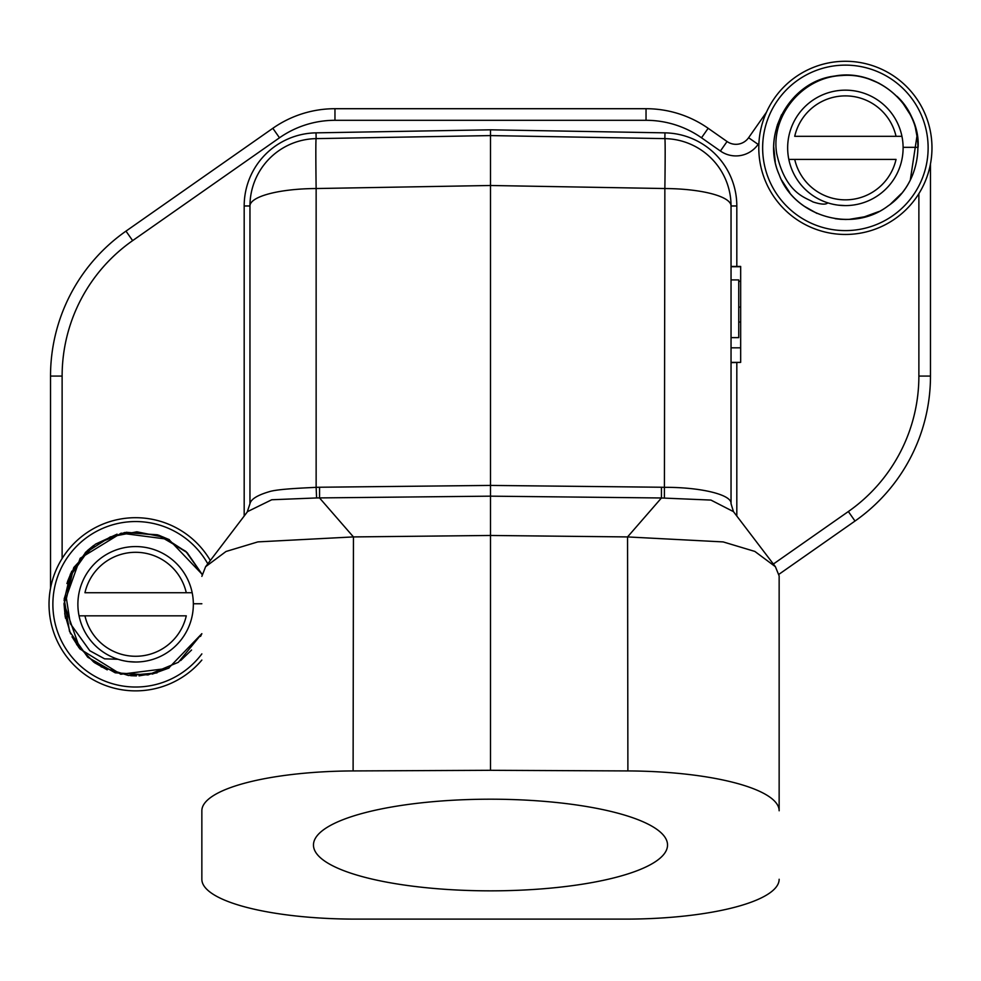 <?xml version="1.0" encoding="UTF-8"?>
<svg xmlns="http://www.w3.org/2000/svg" width="981" height="981" viewBox="0 0 981 981"><rect width="100%" height="100%" fill="white"/><g stroke="black" fill="none" stroke-linecap="round" stroke-linejoin="round"><path stroke-width="1.47" d="M192.178 592.732A57.732 57.732 0 0 1 135.623 662.016A57.732 57.732 0 0 1 79.056 592.732A57.732 57.732 0 0 1 192.178 592.732L84.955 592.732A51.956 51.956 0 0 1 186.28 592.732L192.178 592.732A57.732 57.732 0 0 0 79.056 592.732M79.056 615.835L186.28 615.835A51.956 51.956 0 0 1 84.955 615.835L79.056 615.835A57.732 57.732 0 0 0 118.027 659.269L104.624 658.84L89.798 650.722L70.338 623.658L66.401 598.422L72.41 573.039L87.75 551.347L110.338 536.889L136.862 531.812L163.52 537.159L186.378 551.947L201.976 574.363M200.541 636.387L201.853 633.677L168.487 668.269L120.786 674.254L79.927 648.932L64.023 603.56L80.16 558.287L121.154 533.173L168.818 539.391L202 574.167L187.212 552.72M201.853 603.756L193.343 603.756M123.079 660.63L124.71 660.973M128.707 661.599L135.623 662.016M93.71 545.411L85.261 552.634M67.542 581.5L71.821 571.126L66.916 583.523M64.023 603.977L65.482 618.189M79.007 647.767L72.005 636.755L79.939 648.956M94.544 662.678L107.199 669.827M101.104 666.81L128.474 675.504L157.07 672.819L139.008 675.86M93.759 662.114L76.628 644.505M70.595 633.836L64.709 613.701M64.096 600.642L70.387 574.13L86.07 551.837M95.586 544.099L117.082 534.167M126.279 532.266L159.081 535.319L187.113 552.634M191.577 649.998L180.651 660.581M169.039 668L152.251 674.106M136.42 675.909L130.706 675.701M731.041 279.904L738.742 279.904L738.742 337.636L731.041 337.636M247.531 511.616L271.737 499.758L316.593 497.943L316.14 487.336C305.998 487.9 277.868 488.894 269.297 491.677C257.378 495.184 250.928 499.206 249.959 503.731L249.959 205.973A67.358 67.358 0 0 1 316.14 138.628A67.358 67.358 0 0 0 249.959 205.973L249.959 503.731L247.175 512.119M316.593 497.943L490.5 496.165L661.439 497.98L661.439 487.238L664.86 487.336C700.164 487.165 732.071 494.559 731.041 503.731L731.041 205.973A67.358 67.358 0 0 0 664.86 138.628A67.358 67.358 0 0 1 731.041 205.973A67.358 67.358 0 0 0 664.86 138.628L664.971 132.852L490.5 129.811L490.5 770.306L627.889 770.931A153.943 39.841 0 0 1 779.147 810.772L779.147 575.933L775.407 566.711L754.855 551.432L723.169 541.917L627.558 536.926L490.5 535.467L353.111 536.926L257.868 541.892L225.998 551.494L205.593 566.724L201.853 576.362M428.918 136.653L316.14 138.628A67.358 67.358 0 0 0 249.959 205.973A67.358 17.437 180 0 1 316.14 188.536L490.5 185.495L664.86 188.536A67.358 0.907 -89 0 0 664.86 138.628L490.5 135.586L316.14 138.628A67.358 0.907 89 0 0 316.14 188.536L316.14 487.336L319.561 487.238L319.561 497.98L353.442 536.926L353.111 770.931L490.5 770.306M490.5 135.586L533.37 136.334M550.267 136.629L535.332 136.371M779.147 644.431L779.147 575.933M779.147 879.27A153.943 39.841 0 0 1 627.889 919.111L353.111 919.111A153.943 39.841 0 0 1 201.853 879.27L201.853 810.772A153.943 39.841 0 0 1 353.111 770.931M627.889 770.931L627.558 536.926L661.439 497.98L710.931 500.077L733.457 511.628L731.041 503.731M736.817 266.44L736.817 205.973L731.041 205.973A67.358 17.437 180 0 0 664.86 188.536L664.407 497.943M313.466 845.021A177.034 45.825 180 0 0 490.5 890.846A177.034 45.825 180 0 0 667.534 845.021A177.034 45.825 180 0 0 490.5 799.196A177.034 45.825 180 0 0 313.466 845.021M901.944 136.322A57.732 57.732 0 0 1 845.377 205.593A57.732 57.732 0 0 1 788.822 136.322A57.732 57.732 0 0 1 901.944 136.322L794.72 136.322A51.956 51.956 0 0 1 896.045 136.322L901.944 136.322A57.732 57.732 0 0 0 788.822 136.322M788.822 159.412L896.045 159.412A51.956 51.956 0 0 1 794.72 159.412L788.822 159.412A57.732 57.732 0 0 0 827.78 202.846C825.904 204.808 820.95 204.502 812.918 201.914C805.806 197.573 785.511 193.613 776.719 153.625C770.392 116.531 802.066 76.972 841.87 75.537C881.612 72.005 919.062 107.088 918.106 147.334L903.109 147.334M896.977 96.31C928.357 125.74 923.685 182.172 887.903 206.047C852.33 233.38 794.757 216.789 779.184 174.716C760.729 133.821 790.085 81.582 834.61 76.064C876.658 67.996 919.467 104.526 918.106 147.334C920.497 109.063 881.171 68.302 834.377 76.101C791.311 81.129 760.471 132.558 779.282 174.949C794.058 215.722 851.201 233.919 888.136 205.887C924.776 180.712 927.425 124.317 896.977 96.31L896.953 96.285M832.844 204.22L834.475 204.563M838.473 205.188L845.377 205.593M803.464 89.001L795.027 96.212M781.587 114.703L776.682 127.113M773.788 147.567L775.248 161.767M788.773 191.344L781.771 180.332L789.705 192.534M816.977 213.417L804.273 206.243L816.952 213.417M835.187 218.689L840.472 219.29L835.187 218.689M866.836 216.409L848.773 219.437M908.259 110.939L908.725 111.748M917.088 135.28L910.307 179.977M901.343 193.576L890.417 204.171M878.804 211.577L862.017 217.684M846.186 219.499L840.472 219.29M845.377 61.276A86.598 86.598 0 0 1 931.975 147.873A86.598 86.598 0 0 1 845.377 234.459A86.598 86.598 0 0 1 758.791 147.873A86.598 86.598 0 0 1 845.377 61.276M845.377 65.126A82.747 82.747 0 0 1 928.124 147.873A82.747 82.747 0 0 1 845.377 230.609A82.747 82.747 0 0 1 762.642 147.873A82.747 82.747 0 0 1 845.377 65.126M930.478 163.925L930.478 376.079A176.96 176.96 0 0 1 855.015 521.034L779.012 574.253M50.522 588.232L50.522 376.079A176.96 176.96 0 0 1 125.985 231.124L272.841 128.29A108.302 108.302 0 0 1 334.962 108.707L646.038 108.707A108.302 108.302 0 0 1 708.159 128.29L727.056 141.522A15.475 15.475 0 0 0 748.601 137.72L766.468 112.214M201.853 660.066A86.598 86.598 0 0 1 49.025 604.284A86.598 86.598 0 0 1 210.326 560.494M201.853 653.886A82.747 82.747 0 0 1 52.876 604.284A82.747 82.747 0 0 1 207.8 563.83M731.041 266.44L740.667 266.44L740.667 307.078L738.742 307.078M740.667 307.078L740.667 322.026L738.742 322.026M740.667 322.026L740.667 347.814L731.041 347.814M740.667 347.814L740.667 362.369L731.041 362.369M740.667 266.734L731.041 266.734M740.667 362.369L731.041 362.651M740.667 281.289L738.742 281.289M490.5 129.811L316.029 132.852L316.14 138.628M249.959 205.973L244.183 205.973A73.121 73.121 0 0 1 316.029 132.852M244.183 516.043L244.183 205.973M736.817 362.651L736.817 516.043M664.86 138.628L664.86 138.628A67.358 67.358 0 0 1 731.041 205.973M736.817 205.973A73.121 73.121 0 0 0 664.971 132.852M661.439 487.238L490.5 485.423L319.561 487.238M62.122 558.483L62.122 376.079A165.36 165.36 0 0 1 132.643 240.627L279.487 137.794A96.702 96.702 0 0 1 334.962 120.307L646.038 120.307L646.038 108.707A108.302 108.302 0 0 1 708.159 128.29L701.513 137.794L720.397 151.025L727.056 141.522A15.475 15.475 0 0 0 748.601 137.72L758.105 144.379L758.914 143.238M918.878 376.079A165.36 165.36 0 0 1 848.357 511.53L855.015 521.034A176.96 176.96 0 0 0 930.478 376.079L918.878 376.079L918.878 193.674M848.357 511.53L773.371 564.038M62.122 376.079L50.522 376.079A176.96 176.96 0 0 1 125.985 231.124L132.643 240.627M279.487 137.794L272.841 128.29M334.962 108.707L334.962 120.307M646.038 120.307A96.702 96.702 0 0 1 701.513 137.794M720.397 151.025A27.076 27.076 0 0 0 758.105 144.379M201.853 633.665L178.37 662.298L148.045 674.928L115.231 672.807L87.726 657.221L69.516 631.372L64.182 598.95L73.783 567.509L95.267 544.308L124.612 532.524L157.401 534.78L185.789 551.347L202 574.179M107.211 669.839L94.507 662.665M65.2 616.706L64.023 603.953M87.284 550.697L93.784 545.362M158.431 535.099L169.357 539.673M247.531 511.641L205.593 566.724M733.457 511.628L775.407 566.711M902.177 102.11L910.356 114.802M915.408 127.763L917.811 140.81M774.965 160.283L773.788 147.53M777.308 125.09L781.575 114.716M797.038 94.274L803.549 88.94M868.197 78.688L879.123 83.262"/></g></svg>
